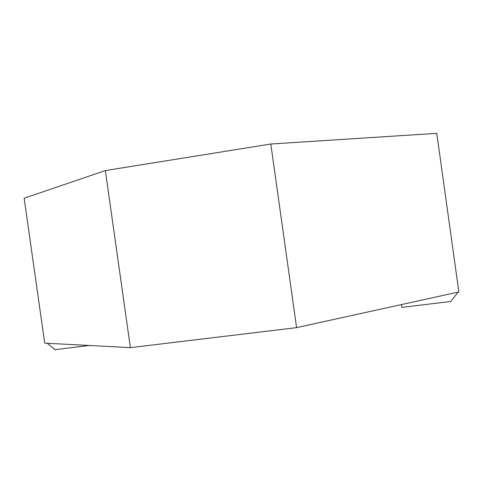 <?xml version="1.0" encoding="UTF-8"?>
<svg xmlns="http://www.w3.org/2000/svg" width="483" height="483" viewBox="0 0 483 483"><rect width="100%" height="100%" fill="white"/><g stroke="black" fill="none" stroke-linecap="round" stroke-linejoin="round"><path stroke-width="0.72" d="M270.818 144.012L436.765 133.344L458.85 291.955L296.58 327.649L270.818 144.012L105.354 170.577L24.15 198.211L44.714 343.147L130.386 347.639L296.58 327.649M401.494 304.574L401.886 307.399L450.79 301.44L458.156 292.112M47.237 343.28L55.062 349.656L89.307 345.484M130.386 347.639L105.354 170.577"/></g></svg>
